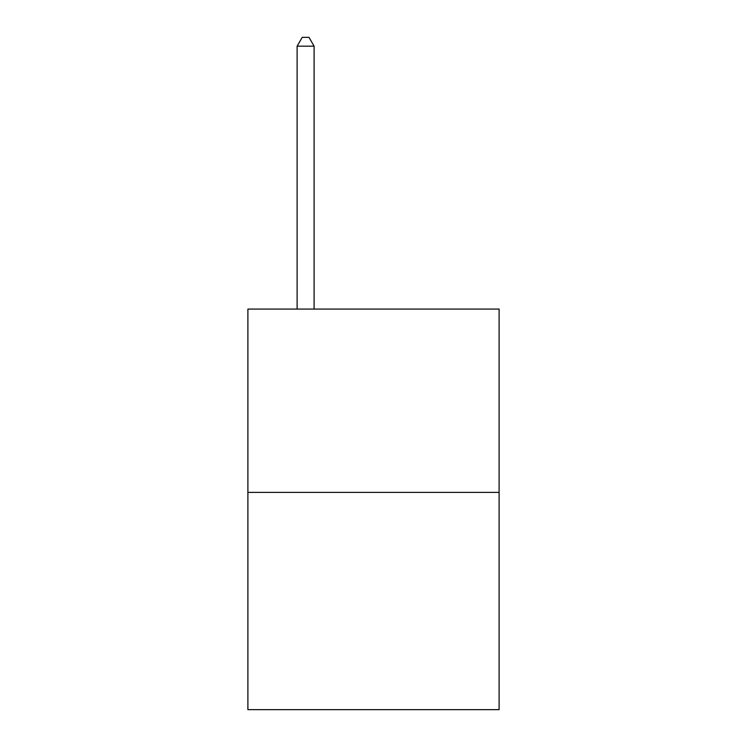 <?xml version="1.0" encoding="UTF-8"?>
<svg xmlns="http://www.w3.org/2000/svg" width="747" height="747" viewBox="0 0 747 747"><rect width="100%" height="100%" fill="white"/><g stroke="black" fill="none" stroke-linecap="round" stroke-linejoin="round"><path stroke-width="1.12" d="M499.108 492.385L499.108 309.071L247.892 309.071L247.892 709.65L499.108 709.65L499.108 492.385L247.892 492.385M314.095 309.071L314.095 46.174L297.119 46.174L297.119 309.071M297.119 46.174L302.208 37.35L308.997 37.35L314.095 46.174"/></g></svg>
